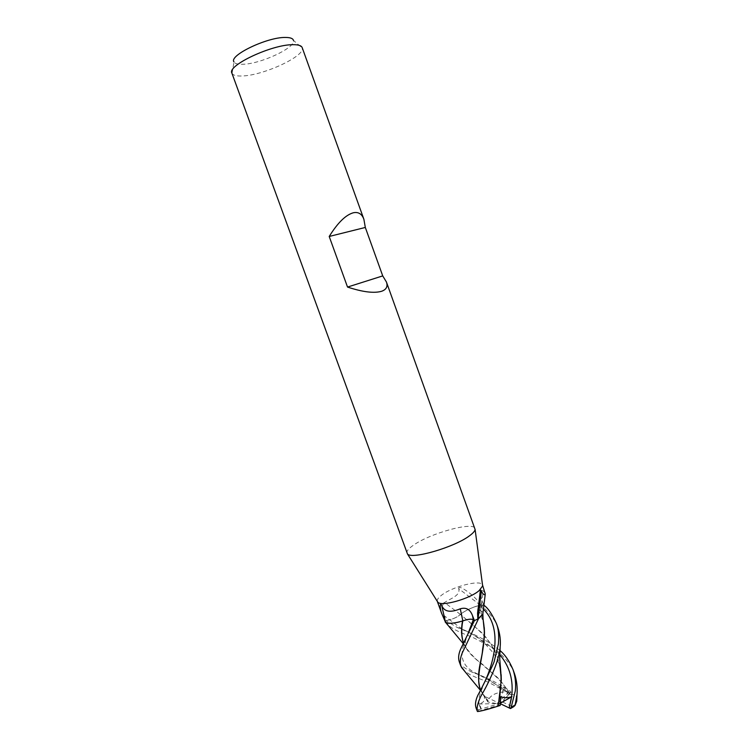 <?xml version="1.0" encoding="UTF-8"?>
<svg xmlns="http://www.w3.org/2000/svg" width="749" height="749" viewBox="0 0 749 749"><rect width="100%" height="100%" fill="white"/><g stroke="black" fill="none" stroke-linecap="round" stroke-linejoin="round"><path stroke-width="0.56" stroke-dasharray="3.75 2.81" d="M437.304 601.353C436.901 599.818 438.193 597.861 441.189 595.492C451.816 586.71 481.027 579.183 482.525 584.988M460.392 614.414L444.522 602.542L443.839 602.776C441.826 605.96 441.994 610.313 444.335 615.837L446.048 620.668L449.597 619.798C454.587 618.431 458.191 616.633 460.392 614.414C465.288 610.491 471.936 607.402 480.362 605.126L483.414 604.892L478.555 608.918L482.974 612.513M445.393 622.044L446.048 620.668M406.922 553.174C406.37 551.245 408.505 548.614 413.336 545.272C429.992 533.288 473.546 521.257 475.025 528.513M231.881 73.084L232.059 73.468C233.295 75.415 236.787 76.248 242.517 75.958C263.526 75.368 304.852 56.297 302.306 48.039L302.193 47.627M232.059 73.468L233.988 61.952C235.017 63.684 237.967 64.451 242.835 64.274C260.708 64.021 295.911 47.608 293.458 40.427L302.306 48.039M480.362 605.126L458.734 588.705C460.691 595.614 450.608 598.432 444.522 602.542M480.643 605.07C479.594 602.458 476.373 598.835 470.971 594.2C466.608 590.661 458.285 584.866 458.734 588.705M480.586 610.688L483.236 591.017C481.616 590.015 480.755 590.905 480.633 593.657L481.766 600.127L483.788 605.192M485.399 592.965L483.236 591.017M476.092 708.02L476.86 709.546L478.255 709.809L480.858 708.882C481.13 707.861 480.605 706.579 479.276 705.024L479.079 703.929C483.742 702.721 485.408 700.118 484.079 696.121L487.936 702.01L488.151 700.699C490.099 695.147 496.166 692.179 506.361 691.786L489.453 682.816C483.283 679.699 480.343 679.661 469.932 674.596L464.314 670.673M459.343 661.957C460.86 664.541 459.418 664.681 468.331 670.196L472.104 672.199C484.959 676.656 497.579 682.873 509.957 690.85L510.902 692.348L509.283 693.499L500.632 686.852L501.577 689.352L503.777 686.964L508.449 694.819L510.032 694.52C498.956 673.857 475.718 662.547 466.899 649.449L463.565 643.082M514.451 673.576C513.046 667.181 501.081 651.312 488.676 645.704L474.829 638.41C468.996 635.433 465.606 635.255 453.332 628.907L447.855 624.956M445.402 622.044L446.058 620.659L457.049 627.39L475.905 635.386C485.08 640.03 490.96 643.251 500.117 650.656M510.032 694.52L510.135 694.566C513.964 694.089 516.211 695.231 516.894 697.984M510.135 694.566C504.386 684.829 498.75 677.929 493.216 673.857L482.038 663.914C476.607 660.29 471.055 654.57 465.382 646.752L463.509 642.923M460.064 621.717L462.601 620.977M500.135 667.462L497.411 656.985C495.286 650.188 486.195 635.751 479.341 630.63L460.373 614.386C458.191 616.605 454.606 618.402 449.606 619.779L446.058 620.659M497.907 627.671C496.849 621.408 484.584 606.971 480.025 605.136C472.844 607.102 466.824 609.78 461.993 613.159L460.588 614.264M500.032 666.385L497.626 657.566C491.101 638.513 473.415 625.481 460.373 614.386M483.124 619.32L480.671 610.669L478.705 609.976C478.143 609.134 478.883 608.001 480.942 606.568L483.433 604.892L480.025 605.136M488.039 700.802L483.442 695.222L480.633 690.044M482.993 612.326L480.671 610.669M480.708 610.744L483.245 620.537M480.165 688.827L482.047 692.722L488.151 700.699M510.902 692.348L499.855 703.498L503.777 686.964M500.632 686.852L499.855 703.498L502.495 702.019L513.205 706.99M508.449 694.819L502.495 702.019M478.255 709.809L499.855 703.498L497.158 703.667L487.936 702.01M478.705 704.041L499.855 703.498L484.079 696.121M497.158 703.667L508.084 692.675L506.361 691.786M500.201 705.446L499.901 704.809L477.516 711.55M500.276 703.695L499.901 704.809M500.295 703.245L500.575 696.701M499.976 654.926C487.964 643.485 475.287 634.824 461.946 628.963L444.335 615.837M480.914 606.568L481.766 600.127M477.085 710.726L476.86 709.546M500.65 687.086L477.244 673.8C462.414 667.153 458.463 656.208 465.41 640.966L467.994 633.71M509.283 693.499L502.373 688.303M500.341 669.213C498.853 662.968 496.578 657.631 493.525 653.194L484.388 643.082C478.883 638.008 471.402 633.308 461.946 628.963L457.04 627.39M480.858 708.882L479.276 705.024M479.079 703.929C478.442 700.221 479.191 695.784 481.307 690.606L484.575 682.292M483.339 609.012L480.942 606.568M478.499 711.082L478.405 709.771M508.084 692.675L510.837 692.432M506.006 691.364L509.957 690.85M513.074 706.981L510.415 708.545M479.856 594.266L478.021 608.909M478.555 608.918L480.633 593.657M461.178 647.969L465.41 640.966L464.97 645.226L466.899 649.449M501.577 689.352C491.503 680.073 484.753 677.452 477.244 673.8L472.095 672.199M465.382 646.752L463.257 643.653M497.626 657.566L497.411 656.985M500.65 670.823L501.147 674.624M477.759 695.456L481.307 690.606L483.442 695.212M478.705 609.976L483.433 622.166M483.704 623.496L484.275 627.587M482.047 692.722L480.465 690.353"/><path stroke-width="1.12" d="M482.525 584.988L482.656 585.933L479.126 590.633C469.52 599.013 441.17 606.859 437.809 602.168L437.304 601.353M462.835 620.902C454.053 623.524 448.258 623.926 445.449 622.119L441.751 613.609C440.094 610.154 439.485 601.438 441.676 605.258C444.063 611.774 450.252 612.954 460.261 608.806C466.121 607.083 470.213 609.377 472.525 615.706L474.417 620.603L473.331 619.723C471.458 618.702 467.966 619.095 462.835 620.902L460.261 608.806M482.974 612.513L482.815 614.021L478.068 618.908L474.417 620.603L461.178 647.969C458.594 653.268 457.985 657.931 459.343 661.957L460.85 666.114C459.802 662.153 460.261 657.781 462.227 653.006L478.517 618.711L474.398 620.612L473.302 619.741C471.402 618.721 467.891 619.133 462.76 620.949C461.187 629.506 461.45 636.865 463.556 643.035L463.406 642.633C461.29 636.51 460.991 629.3 462.507 621.005M477.843 619.049L477.562 613.365L480.306 591.186C480.549 589.837 480.895 589.809 481.345 591.12C483.105 594.406 484.406 595.408 485.258 594.126L482.553 585.053M365.315 227.453L382.73 275.904L386.428 281.998L475.109 529.506C474.838 531.135 473.012 533.194 469.632 535.685C454.793 547.144 411.557 559.746 407.484 553.979L231.881 73.084C226.881 65.594 271.868 44.416 292.915 44.697C298.317 44.622 301.407 45.605 302.193 47.627L363.883 219.27L365.315 227.453L329.204 236.469C337.715 222.762 345.776 214.851 353.397 212.753C358.406 211.742 361.898 213.914 363.883 219.27M386.428 281.998C387.973 286.474 386.39 289.563 381.662 291.258C374.135 293.477 362.759 292.082 347.527 287.064L329.204 236.469M293.458 40.427C292.981 38.424 290.275 37.441 285.36 37.45C267.047 37.057 228.576 55.613 233.988 61.952M445.449 622.119L441.676 605.258M478.068 618.908L481.345 591.12M382.73 275.904L347.527 287.064M464.314 670.673L460.85 666.114M447.855 624.956L445.402 622.044M500.117 650.656C505.116 654.776 509.442 661.142 513.074 669.765C515.359 676.75 516.108 683.809 515.293 690.924L510.912 708.339L509.226 707.58L511.595 696.739C507.775 698.031 504.105 698.012 500.575 696.701L500.201 705.446L497.991 706.167C488.161 709.303 481.335 711.091 477.516 711.55L477.319 711.25C476.598 707.992 477.656 703.255 480.484 697.047C481.813 694.173 485.23 689.52 491.232 676.169C495.922 666.151 498.853 656.957 500.023 648.578L500.173 646.771C500.781 640.62 500.023 634.253 497.907 627.671L496.55 623.889M516.894 697.984L516.735 701.223L515.059 705.427L517.016 694.351C517.568 687.198 516.726 680.326 514.507 673.744L514.451 673.576M483.788 605.192C487.711 607.682 491.915 613.777 496.4 623.486C498.459 628.317 499.115 635.161 498.385 644.028L494.087 661.863C493.17 664.522 482.581 686.852 477.759 695.456C475.493 700.549 474.941 704.734 476.092 708.02L477.319 711.25M445.337 622.307L445.749 622.569C448.445 623.786 453.211 623.505 460.064 621.717M497.991 706.167C500.519 692.638 501.474 681.403 500.838 672.452L500.135 667.462M498.197 706.11L501.296 679.989L500.032 666.385M480.633 690.044L480.259 689.099C475.128 676.253 484.069 655.431 484.481 632.718L483.124 619.32M483.245 620.537L483.929 625.359C484.697 631.566 484.257 639.496 482.628 649.13C482.29 659.242 475.737 672.462 480.062 688.546L480.165 688.827M478.517 618.711L482.89 614.143L482.993 612.326M513.205 706.99L515.059 705.427M510.49 708.563L500.276 703.695M511.913 696.636L500.295 703.245M473.331 619.723L472.525 615.706M515.153 704.875L511.661 707.093M467.994 633.71L473.302 619.741M511.595 696.739C513.692 680.626 509.816 666.694 499.976 654.926M509.226 707.58L511.295 698.892M484.575 682.292C494.939 659.991 502.167 627.531 483.339 609.012M441.751 613.609L437.322 601.428M437.809 602.168L407.484 553.979M480.306 591.186L479.856 594.266M478.021 608.909L477.562 613.365M482.815 614.021L485.258 594.126M482.656 585.933L475.109 529.506M516.726 701.223L517.007 694.351M463.257 643.653L445.758 622.578M500.847 672.452L499.742 659.026L500.173 646.771M500.341 669.213L500.65 670.823M501.147 674.624L501.296 679.989M483.433 622.166L483.704 623.496M484.275 627.587L484.481 632.718M480.259 689.099L480.062 688.546M483.929 625.359C482.59 616.352 483.086 617.822 482.89 614.152M480.465 690.353L461.421 667.322M477.338 711.307L477.085 710.726M513.065 669.756L514.507 673.744M510.912 708.339L514.048 706.447"/></g></svg>

